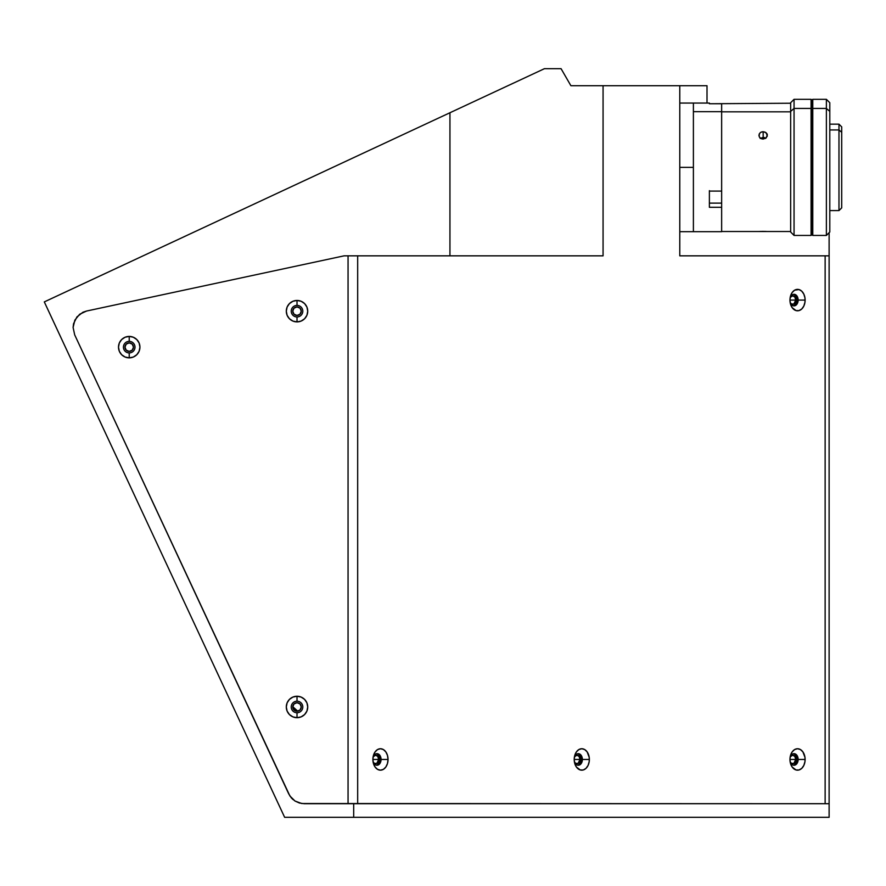 <?xml version="1.0" encoding="UTF-8"?>
<svg xmlns="http://www.w3.org/2000/svg" width="886" height="886" viewBox="0 0 886 886"><rect width="100%" height="100%" fill="white"/><g stroke="black" fill="none" stroke-linecap="round" stroke-linejoin="round"><path stroke-width="1.33" d="M297.74 711.159A289.235 289.235 0 0 1 292.768 706.685L297.74 711.159M795.728 300.077A4.253 3.012 -90 0 1 792.726 304.341A4.253 3.012 -90 0 1 790.478 302.912L791.575 304.009L793.878 304.009L795.728 300.077L789.958 300.077L795.728 300.077A4.253 3.012 -90 0 0 792.726 295.824L794.853 297.076L795.728 300.077M795.728 759.457A4.253 3.012 -90 0 1 792.726 763.71A4.253 3.012 -90 0 1 790.478 762.292L791.575 763.389L793.878 763.389L795.728 759.457L789.958 759.457L795.728 759.457A4.253 3.012 -90 0 0 792.726 755.204L794.853 756.456L795.728 759.457M579.976 759.457A4.253 3.012 -90 0 1 576.963 763.71A4.253 3.012 -90 0 1 574.726 762.292L575.822 763.389L578.115 763.389L579.976 759.457L574.206 759.457L579.976 759.457A4.253 3.012 -90 0 0 576.963 755.204L579.101 756.456L579.976 759.457M378.654 759.457A4.253 3.012 -90 0 1 375.653 763.71A4.253 3.012 -90 0 1 373.405 762.292L374.501 763.389L376.805 763.389L378.654 759.457L372.884 759.457L378.654 759.457A4.253 3.012 -90 0 0 375.653 755.204L377.779 756.456L378.654 759.457M301.262 706.973A4.253 4.253 0 0 1 297.009 711.225A4.253 4.253 0 0 1 292.757 706.973A4.253 4.253 0 0 1 297.009 702.72A4.253 4.253 0 0 1 301.262 706.973L300.022 703.96L297.009 702.72L294.008 703.96L292.757 706.973L294.008 709.974L297.009 711.225L300.022 709.974L301.262 706.973M133.476 347.135A4.253 4.253 0 0 1 129.223 351.388A4.253 4.253 0 0 1 124.97 347.135A4.253 4.253 0 0 1 129.223 342.882A4.253 4.253 0 0 1 133.476 347.135L132.224 344.122L129.223 342.882L126.211 344.122L124.97 347.135L126.211 350.147L129.223 351.388L132.224 350.147L133.476 347.135M301.262 311.174A4.253 4.253 0 0 1 297.009 315.427A4.253 4.253 0 0 1 292.757 311.174A4.253 4.253 0 0 1 297.009 306.921A4.253 4.253 0 0 1 301.262 311.174L300.022 308.162L297.009 306.921L294.008 308.162L292.757 311.174L294.008 314.176L297.009 315.427L300.022 314.176L301.262 311.174M812.097 228.621L811.078 228.621L812.097 228.621M301.738 803.524L829.119 803.702L829.119 817.313L353.691 817.313L353.691 803.702L829.119 803.702L829.119 817.313L284.639 817.313L44.3 301.904L544.425 68.687L561.071 68.687L570.894 85.709L561.071 68.687L544.425 68.687L44.3 301.904L284.639 817.313L353.691 817.313L353.691 803.702L304.142 803.702L299.39 803.015L295.005 801.033L291.35 797.898L288.725 793.878L74.69 334.864L73.095 327.466L74.878 320.101L79.674 314.242L86.54 311.041L344.067 255.844L449.944 255.844L449.944 112.755L449.944 255.844L603.067 255.844L603.067 85.709L679.783 85.709L679.783 255.844L679.783 85.709L570.894 85.709L603.067 85.709L603.067 255.844L344.067 255.844L348.054 255.844L348.054 803.702L301.738 803.524L295.005 801.033L289.899 795.982L74.69 334.864L73.095 327.466L73.571 323.678L76.949 316.9L82.93 312.249L86.54 311.041L344.067 255.844M679.783 255.844L829.119 255.844L679.783 255.844M707.006 85.709L679.783 85.709L707.006 85.709L707.006 103.064L707.006 85.709M373.405 756.622A4.253 3.012 -90 0 1 375.653 755.204L373.405 756.622M574.726 756.622A4.253 3.012 -90 0 1 576.963 755.204L574.726 756.622M790.478 756.622A4.253 3.012 -90 0 1 792.726 755.204L790.478 756.622M790.478 297.242A4.253 3.012 -90 0 1 792.726 295.824L790.478 297.242M829.119 232.697L829.119 255.844L829.119 232.697M295.403 710.904A290.597 290.597 0 0 1 293.266 708.977L295.403 710.904M574.206 759.468A5.781 4.087 90 0 0 578.292 765.249A5.781 4.087 90 0 0 582.379 759.457L589.356 759.457A10.721 7.575 -90 0 1 581.781 770.178A10.721 7.575 -90 0 1 574.206 759.457L574.206 759.457A5.781 4.087 -90 0 1 578.292 753.676A5.781 4.087 -90 0 1 582.379 759.457A5.781 4.087 -90 0 1 578.292 765.249A5.781 4.087 -90 0 1 574.206 759.468L574.206 759.457A10.721 7.575 -90 0 1 581.781 748.736A10.721 7.575 -90 0 1 589.356 759.457L582.379 759.457A5.781 4.087 90 0 0 578.292 753.676A5.781 4.087 90 0 0 574.206 759.457L574.781 763.566L576.421 767.043L580.297 769.978L583.265 769.978L585.989 768.372L588.082 765.415L589.212 761.55L589.212 757.364L587.141 751.882L584.682 749.556L581.781 748.736L578.879 749.556L576.421 751.882L574.781 755.359L574.206 759.457M577.628 765.172A5.781 4.087 90 0 0 581.061 759.457A5.781 4.087 90 0 0 577.628 753.753M372.884 759.457A5.781 4.087 90 0 0 376.971 765.249A5.781 4.087 90 0 0 381.058 759.457L388.046 759.457A10.721 7.575 -90 0 1 380.459 770.178A10.721 7.575 -90 0 1 372.884 759.457A5.781 4.087 -90 0 1 376.971 753.676A5.781 4.087 -90 0 1 381.058 759.457A5.781 4.087 -90 0 1 376.971 765.249A5.781 4.087 -90 0 1 372.884 759.457A10.721 7.575 -90 0 1 380.459 748.736A10.721 7.575 -90 0 1 388.046 759.457L381.058 759.457A5.781 4.087 90 0 0 376.971 753.676A5.781 4.087 90 0 0 372.884 759.457L373.46 763.566L375.099 767.043L377.558 769.358L380.459 770.178L383.361 769.358L385.82 767.043L387.459 763.566L388.046 759.457L387.459 755.359L385.82 751.882L383.361 749.556L380.459 748.736L377.558 749.556L375.099 751.882L373.46 755.359L372.884 759.457M376.306 765.172A5.781 4.087 90 0 0 379.74 759.457A5.781 4.087 90 0 0 376.306 753.753M789.958 759.457A5.781 4.087 90 0 0 794.044 765.249A5.781 4.087 90 0 0 798.142 759.457L805.119 759.457A10.721 7.575 -90 0 1 797.533 770.178A10.721 7.575 -90 0 1 789.958 759.457L789.958 759.457A5.781 4.087 -90 0 1 794.044 753.676A5.781 4.087 -90 0 1 798.142 759.457A5.781 4.087 -90 0 1 794.044 765.249A5.781 4.087 -90 0 1 789.958 759.457L789.958 759.457A10.721 7.575 -90 0 1 797.533 748.736A10.721 7.575 -90 0 1 805.119 759.457L798.142 759.457A5.781 4.087 90 0 0 794.044 753.676A5.781 4.087 90 0 0 789.958 759.457L790.533 763.566L792.173 767.043L796.06 769.978L799.017 769.978L801.752 768.372L803.835 765.415L804.975 761.55L804.975 757.364L802.893 751.882L800.435 749.556L797.533 748.736L794.631 749.556L792.173 751.882L790.533 755.359L789.958 759.457M793.391 765.172A5.781 4.087 90 0 0 796.813 759.457A5.781 4.087 90 0 0 793.391 753.753M789.958 300.077A5.781 4.087 90 0 0 794.044 305.869A5.781 4.087 90 0 0 798.142 300.077L805.119 300.077A10.721 7.575 -90 0 1 797.533 310.798A10.721 7.575 -90 0 1 789.958 300.077L789.958 300.077A5.781 4.087 -90 0 1 794.044 294.296A5.781 4.087 -90 0 1 798.142 300.077A5.781 4.087 -90 0 1 794.044 305.869A5.781 4.087 -90 0 1 789.958 300.077L789.958 300.077A10.721 7.575 -90 0 1 797.533 289.368A10.721 7.575 -90 0 1 805.119 300.077L798.142 300.077A5.781 4.087 90 0 0 794.044 294.296A5.781 4.087 90 0 0 789.958 300.077L790.533 304.186L792.173 307.663L796.06 310.598L799.017 310.598L801.752 308.993L803.835 306.035L804.975 302.17L804.975 297.995L803.835 294.13L801.752 291.173L799.017 289.567L794.631 290.176L792.173 292.502L790.533 295.979L789.958 300.077M793.391 305.792A5.781 4.087 90 0 0 796.813 300.077A5.781 4.087 90 0 0 793.391 294.373M297.009 305.393A5.781 5.781 0 0 0 291.228 311.174A5.781 5.781 0 0 0 297.009 316.955L297.009 321.895A10.721 10.721 0 0 1 286.3 311.174A10.721 10.721 0 0 1 297.009 300.454L297.009 305.393A5.781 5.781 0 0 1 302.802 311.174A5.781 5.781 0 0 1 297.009 316.955A5.781 5.781 0 0 1 291.228 311.174A5.781 5.781 0 0 1 297.009 305.393L297.009 300.454A10.721 10.721 0 0 1 307.73 311.174A10.721 10.721 0 0 1 297.009 321.895L297.009 316.955A5.781 5.781 0 0 0 302.802 311.174A5.781 5.781 0 0 0 297.009 305.393M129.223 341.354A5.781 5.781 0 0 0 123.431 347.135A5.781 5.781 0 0 0 129.223 352.916L129.223 357.855A10.721 10.721 0 0 1 118.502 347.135A10.721 10.721 0 0 1 129.223 336.414L129.223 341.354A5.781 5.781 0 0 1 135.004 347.135A5.781 5.781 0 0 1 129.223 352.916A5.781 5.781 0 0 1 123.431 347.135A5.781 5.781 0 0 1 129.223 341.354L129.223 336.414A10.721 10.721 0 0 1 139.933 347.135A10.721 10.721 0 0 1 129.223 357.855L129.223 352.916A5.781 5.781 0 0 0 135.004 347.135A5.781 5.781 0 0 0 129.223 341.354M297.009 701.191A5.781 5.781 0 0 0 291.228 706.973A5.781 5.781 0 0 0 297.009 712.754L297.009 717.693A10.721 10.721 0 0 1 286.3 706.973A10.721 10.721 0 0 1 297.009 696.252L297.009 701.191A5.781 5.781 0 0 1 302.802 706.973A5.781 5.781 0 0 1 297.009 712.754A5.781 5.781 0 0 1 291.228 706.973A5.781 5.781 0 0 1 297.009 701.191L297.009 696.252A10.721 10.721 0 0 1 307.73 706.973A10.721 10.721 0 0 1 297.009 717.693L297.009 712.754A5.781 5.781 0 0 0 302.802 706.973A5.781 5.781 0 0 0 297.009 701.191M293.067 799.593L291.35 797.898M297.009 300.454L292.912 301.273L289.434 303.588L287.108 307.065L286.3 311.174L287.108 315.272L289.434 318.75L292.912 321.075L297.009 321.895L301.118 321.075L304.596 318.75L306.921 315.272L307.73 311.174L306.921 307.065L304.596 303.588L301.118 301.273L297.009 300.454M129.223 336.414L125.114 337.234L121.637 339.56L119.311 343.037L118.502 347.135L119.311 351.233L121.637 354.71L125.114 357.036L129.223 357.855L133.321 357.036L136.798 354.71L139.124 351.233L139.933 347.135L139.124 343.037L136.798 339.56L133.321 337.234L129.223 336.414M297.009 696.252L292.912 697.072L289.434 699.397L287.108 702.864L286.3 706.973L287.108 711.07L289.434 714.548L292.912 716.874L297.009 717.693L301.118 716.874L304.596 714.548L306.921 711.07L307.73 706.973L306.921 702.864L304.596 699.397L301.118 697.072L297.009 696.252M357.678 803.702L357.678 255.844L357.678 803.702L825.132 803.702L825.132 255.844L825.132 803.702M348.054 255.844L348.054 803.702M829.119 803.702L829.119 255.844L829.119 803.702M679.783 167.376L693.395 167.376L693.395 103.064L693.395 231.689L693.395 167.376L679.783 167.376M790.655 103.23L709.387 103.751L709.387 103.064L693.395 103.064L693.395 111.68L721.647 111.68L721.647 103.751L709.387 103.751L709.387 103.064M709.387 207.291L709.387 191.088L721.647 191.088L721.647 111.68L693.395 111.68L693.395 231.689L721.647 231.689L721.647 207.291L709.387 207.291L709.387 191.088L721.647 191.088L721.647 207.291L709.387 207.291M709.387 190.667L709.387 191.498M721.647 203.127L709.387 203.127L721.647 203.127M721.647 231.678L721.647 191.088M811.078 235.388L811.078 99.321L794.055 99.321L790.655 102.721L790.655 111.381L794.055 108.435L794.055 99.321L794.055 108.435L790.655 111.381L790.655 232.021L794.055 235.432L794.055 108.435L794.055 235.432L811.078 235.432L811.078 108.435L794.055 108.435L811.078 108.435L811.078 99.465M790.655 102.854L790.655 231.988M811.078 134.218L812.097 134.218L811.078 134.218M838.976 129.943L838.976 210.591L838.976 129.943L829.794 129.943L838.976 129.943L838.976 124.162L838.976 129.943L841.7 132.302L838.976 129.943M829.794 210.591L838.976 210.591L841.7 207.867L841.7 126.875L838.976 124.162L829.794 124.162M841.7 207.523L841.7 126.964M812.772 99.653L812.097 99.653L812.097 108.734L812.772 108.734L812.097 108.734L812.097 235.089L812.097 99.808M812.772 99.465L812.772 108.435L826.383 108.435L826.383 99.321L826.383 108.435L829.794 111.381L829.794 102.721L826.383 99.321L812.772 99.321L812.772 235.388M829.794 102.854L829.794 231.988M826.383 108.435L826.383 235.432L826.383 108.435L812.772 108.435L812.772 235.432L826.383 235.432L829.794 232.021L829.794 111.381L826.383 108.435M721.647 231.512L767.331 231.512M758.903 231.512L761.484 231.401M721.647 111.824L790.655 111.824L721.647 111.824M767.331 134.594L766.168 137.939L763.156 139.058L761.528 138.77L759.623 137.374L758.903 135.303L760.144 132.734L761.528 131.959L763.156 131.693L763.156 137.408L760.155 138.438M760.797 138.415L759.623 137.374M764.784 137.673L763.156 137.408L763.156 131.693L766.157 132.734L767.331 136.023L765.526 138.415L761.528 138.77M762.325 231.379L766.168 231.445M764.784 131.959L767.088 133.897M760.797 132.291L763.156 131.693M759.224 136.721L759.224 133.908M679.783 103.064L693.395 103.064M679.783 231.689L693.395 231.689M811.078 129.09L812.097 129.09M811.078 205.652L812.097 205.652M812.772 235.089L812.097 235.089M790.655 231.512L767.409 231.512"/></g></svg>
